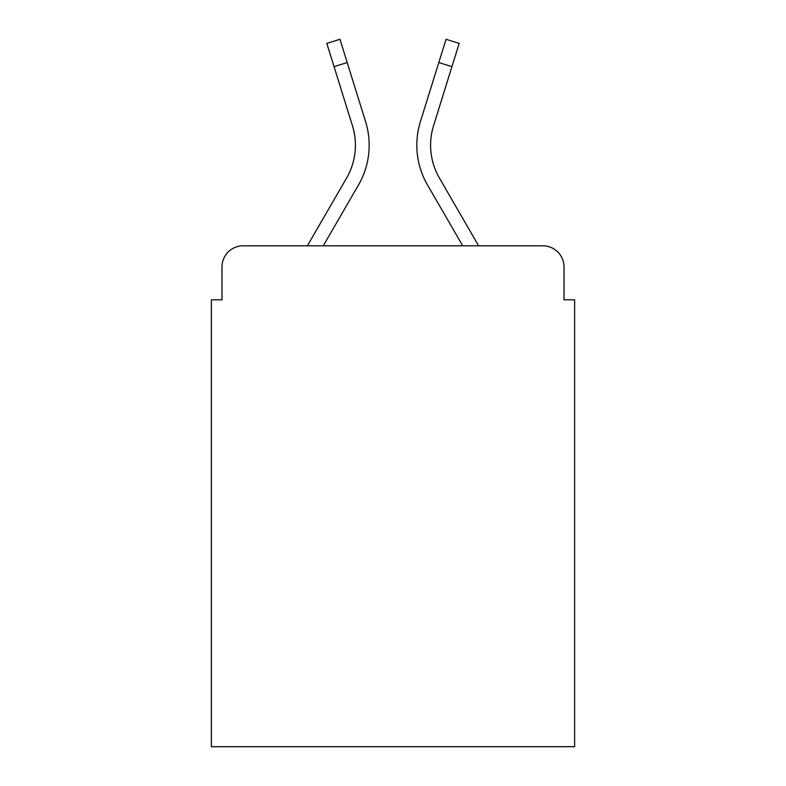 <?xml version="1.0" encoding="UTF-8"?>
<svg xmlns="http://www.w3.org/2000/svg" width="786" height="786" viewBox="0 0 786 786"><rect width="100%" height="100%" fill="white"/><g stroke="black" fill="none" stroke-linecap="round" stroke-linejoin="round"><path stroke-width="1.18" d="M221.976 266.985L221.976 299.81L221.976 266.985A21.183 21.183 0 0 1 243.159 245.802L307.375 245.802L346.567 178.098A65.66 65.66 0 0 0 352.433 125.681L326.809 43.397L339.955 39.3L365.578 121.584A79.425 79.425 0 0 1 358.485 184.995L323.282 245.802L462.718 245.802L427.515 184.995A79.425 79.425 0 0 1 420.422 121.584L446.045 39.3L459.191 43.397L451.94 66.653L438.804 62.556M564.024 299.81L564.024 266.985L564.024 299.81L574.615 299.81L574.615 746.7L211.385 746.7L211.385 299.81L221.976 299.81M564.024 266.985A21.183 21.183 0 0 0 542.841 245.802L243.159 245.802M439.433 178.098A65.66 65.66 0 0 1 433.567 125.681A65.66 65.66 0 0 0 439.433 178.098A65.66 65.66 0 0 1 433.567 125.681A65.66 65.66 0 0 0 439.433 178.098A65.66 65.66 0 0 1 433.567 125.681A65.66 65.66 0 0 0 439.433 178.098A65.66 65.66 0 0 1 433.567 125.681A65.66 65.66 0 0 0 439.433 178.098A65.66 65.66 0 0 1 433.567 125.681A65.66 65.66 0 0 0 439.433 178.098A65.66 65.66 0 0 1 433.567 125.681A65.66 65.66 0 0 0 439.433 178.098A65.66 65.66 0 0 1 433.567 125.681A65.66 65.66 0 0 0 439.433 178.098A65.66 65.66 0 0 1 433.567 125.681A65.66 65.66 0 0 0 439.433 178.098L478.625 245.802L542.841 245.802M334.06 66.653L347.196 62.556L365.578 121.584M346.567 178.098A65.66 65.66 0 0 0 352.433 125.681A65.66 65.66 0 0 1 346.567 178.098A65.66 65.66 0 0 0 352.433 125.681A65.66 65.66 0 0 1 346.567 178.098A65.66 65.66 0 0 0 352.433 125.681A65.66 65.66 0 0 1 346.567 178.098A65.66 65.66 0 0 0 352.433 125.681A65.66 65.66 0 0 1 346.567 178.098A65.66 65.66 0 0 0 352.433 125.681A65.66 65.66 0 0 1 346.567 178.098A65.66 65.66 0 0 0 352.433 125.681A65.66 65.66 0 0 1 346.567 178.098A65.66 65.66 0 0 0 352.433 125.681A65.66 65.66 0 0 1 346.567 178.098M433.567 125.681L451.94 66.653"/></g></svg>
